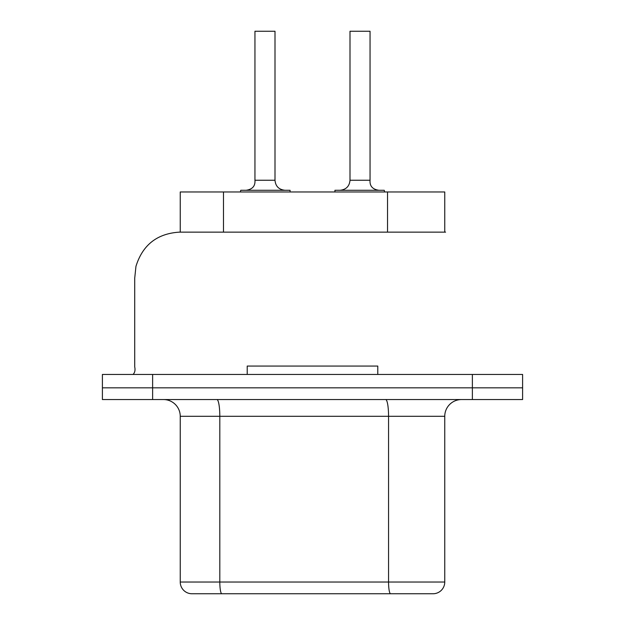 <?xml version="1.0" encoding="UTF-8"?>
<svg xmlns="http://www.w3.org/2000/svg" width="625" height="625" viewBox="0 0 625 625"><rect width="100%" height="100%" fill="white"/><g stroke="black" fill="none" stroke-linecap="round" stroke-linejoin="round"><path stroke-width="0.94" d="M444.758 232.141L444.758 191.961L180.242 191.961L180.242 232.141M388.922 593.75L433.039 593.75A11.719 11.719 0 0 0 444.758 582.031L444.758 416.297A16.742 16.742 0 0 1 461.492 399.555A16.742 16.742 0 0 0 444.758 416.297L388.562 416.297A16.742 2.906 90 0 0 385.656 399.555M163.508 399.555A16.742 16.742 0 0 1 180.242 416.297L180.242 582.031L444.758 582.031A11.719 11.719 0 0 1 433.039 593.75L191.961 593.75A11.719 11.719 0 0 1 180.242 582.031A11.719 11.719 0 0 0 191.961 593.75L223.523 593.75M472.375 399.555L522.602 399.555L522.602 387.836L472.375 387.836L522.602 387.836L522.602 374.445L102.398 374.445L102.398 387.836L472.375 387.836L102.398 387.836L102.398 399.555L472.375 399.555L472.375 374.445M445.594 232.141L179.406 232.141C157.086 233.555 142.602 244.961 135.953 266.359L134.711 278.25L134.711 366.852C135.422 370.141 134.867 372.672 133.039 374.445C134.867 372.672 135.422 370.141 134.711 366.852L134.711 278.25L135.953 266.359C142.602 244.961 157.086 233.555 179.406 232.141M377.789 374.445L377.789 366.07L247.211 366.07L247.211 374.445M334.93 191.961L334.93 190.289L384.25 190.289L384.602 191.961L384.25 190.289M370.055 180.242L350 180.242L350 31.25L370.055 31.25L370.055 180.242C369.609 186.07 372.586 189.422 378.984 190.289M240.75 190.289L240.398 191.961L240.75 190.289L290.07 190.289L290.07 191.961M246.016 190.289C252.398 189.422 255.375 186.078 254.945 180.242L254.945 31.25L275 31.25L275 180.242C275.539 186.289 278.891 189.641 285.047 190.289M387.539 191.961L387.539 232.141M223.477 191.961L223.477 232.141M152.625 399.555L152.625 374.445M221.844 593.75A11.719 2.031 -90 0 1 219.812 582.031L219.812 416.297L388.562 416.297L388.562 582.031A11.719 2.031 -90 0 0 390.594 593.75M180.242 416.297L219.812 416.297A16.742 2.906 90 0 0 216.906 399.555M433.039 593.75A11.719 11.719 0 0 0 444.758 582.031A11.719 11.719 0 0 1 433.039 593.75M254.945 180.242L275 180.242M350 180.242C349.461 186.289 346.109 189.641 339.953 190.289"/></g></svg>
